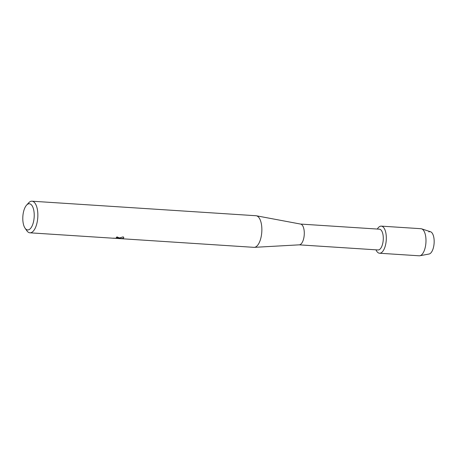 <?xml version="1.0" encoding="UTF-8"?>
<svg xmlns="http://www.w3.org/2000/svg" width="457" height="457" viewBox="0 0 457 457"><rect width="100%" height="100%" fill="white"/><g stroke="black" fill="none" stroke-linecap="round" stroke-linejoin="round"><path stroke-width="0.69" d="M300.552 224.067L379.43 229.186A10.408 4.496 93.7 0 1 383.292 238.623A10.408 4.496 93.7 0 1 379.161 249.733A10.408 4.496 93.7 0 1 378.082 249.962L299.204 244.843M380.932 252.932A13.579 5.867 93.7 0 1 375.968 249.825A13.579 5.867 93.7 0 0 379.521 253.229A13.579 5.867 93.7 0 0 380.932 252.932A13.579 5.867 93.7 0 0 386.296 236.84A13.579 5.867 93.7 0 0 379.87 226.426A13.579 5.867 93.7 0 1 381.281 226.129A13.579 5.867 93.7 0 1 386.319 238.44A13.579 5.867 93.7 0 1 380.932 252.932M377.316 229.048A13.579 5.867 93.7 0 1 379.87 226.426A13.579 5.867 93.7 0 0 377.316 229.048M26.546 205.176A13.122 5.673 93.7 0 1 27.997 204.033A13.122 5.673 93.7 0 1 34.206 214.099A13.122 5.673 93.7 0 1 29.025 229.654A13.122 5.673 93.7 0 1 25.049 228.163A13.122 5.673 93.7 0 1 22.85 216.475A13.122 5.673 93.7 0 1 26.546 205.176L28.58 202.919A15.841 6.844 93.7 0 1 30.333 201.543A15.841 6.844 93.7 0 1 31.979 201.2L255.983 215.733A15.841 6.844 93.7 0 1 256.337 215.778L300.666 224.09A10.408 4.496 93.7 0 1 304.288 233.767A10.408 4.496 93.7 0 1 300.169 244.609A10.408 4.496 93.7 0 1 299.318 244.838L254.292 247.346A15.841 6.844 93.7 0 1 253.932 247.346L114.267 238.251M256.337 215.778A15.841 6.844 93.7 0 1 261.855 230.505A15.841 6.844 93.7 0 1 255.577 247.003A15.841 6.844 93.7 0 1 254.292 247.346M31.979 201.2A15.841 6.844 93.7 0 1 37.857 215.561A15.841 6.844 93.7 0 1 31.573 232.464A15.841 6.844 93.7 0 1 29.928 232.813L113.913 238.263L117.409 238.148L117.638 237.92L117.158 237.583L116.335 237.446A15.841 6.844 -86.3 0 0 116.975 236.897L119.128 237.823L117.946 238.4L123.236 236.846L123.847 237.714L122.813 238.577L117.209 238.44L120.111 238.663M29.928 232.813A15.841 6.844 93.7 0 1 26.78 230.665L25.049 228.163M114.816 238.291L113.547 238.126M116.438 237.366L117.626 237.874M119.123 237.777L117.946 238.4M117.209 238.44L117.946 238.383M118.083 238.388L122.807 238.491L123.841 237.674M428.832 231.893A11.225 4.85 93.7 0 1 434.15 240.502A11.225 4.85 93.7 0 1 429.711 253.806A11.225 4.85 93.7 0 1 429.083 254.018L419.84 255.76A13.579 5.867 93.7 0 1 419.189 255.8L379.521 253.229M381.281 226.129L420.948 228.706A13.579 5.867 93.7 0 1 421.588 228.831L430.528 231.756A11.225 4.85 93.7 0 1 434.15 242.444A11.225 4.85 93.7 0 1 429.711 253.806M421.588 228.831A13.579 5.867 93.7 0 1 425.97 241.764A13.579 5.867 93.7 0 1 420.6 255.509A13.579 5.867 93.7 0 1 419.84 255.76M117.209 238.383L116.129 238.314"/></g></svg>
